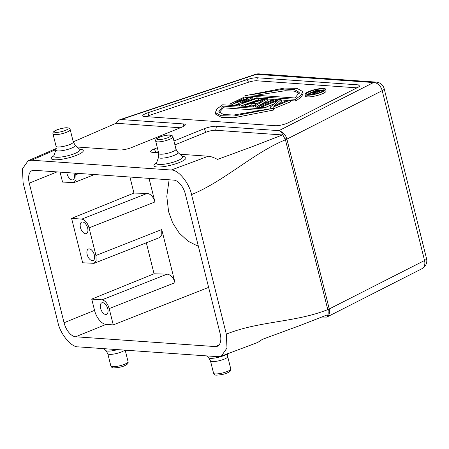 <?xml version="1.0" encoding="UTF-8"?>
<svg xmlns="http://www.w3.org/2000/svg" width="449" height="449" viewBox="0 0 449 449"><rect width="100%" height="100%" fill="white"/><g stroke="black" fill="none" stroke-linecap="round" stroke-linejoin="round"><path stroke-width="0.67" d="M66.822 172.596A6.213 3.345 -112.1 0 0 67.047 173.785A6.213 3.345 -112.1 0 0 72.974 179.796A6.213 3.345 -112.1 0 0 74.237 174.291A6.213 3.345 -112.1 0 0 73.861 173.089M60.071 172.119L62.551 182.064L74.001 182.603L76.027 179.802L75.819 174.734L79.069 173.454M87.168 254.504A6.213 3.345 -112.1 0 0 93.1 260.51A6.213 3.345 -112.1 0 0 94.357 255.01A6.213 3.345 -112.1 0 0 88.425 248.999A6.213 3.345 -112.1 0 0 87.168 254.504M80.461 227.598A6.213 3.345 -112.1 0 0 86.393 233.603A6.213 3.345 -112.1 0 0 87.65 228.103A6.213 3.345 -112.1 0 0 81.718 222.098A6.213 3.345 -112.1 0 0 80.461 227.598M71.604 218.382L133.937 193.07L147.132 193.407C150.729 193.912 153.328 196.763 154.922 201.955L89.07 227.873C87.493 222.749 85.08 219.825 81.836 219.101L71.604 218.382L82.672 262.777L94.122 263.327L96.125 260.639L95.946 255.453L161.752 229.551L161.808 234.805L159.35 237.65M89.07 227.873L95.946 255.453M100.587 308.311A6.213 3.345 -112.1 0 0 106.52 314.322A6.213 3.345 -112.1 0 0 107.777 308.817A6.213 3.345 -112.1 0 0 101.844 302.811A6.213 3.345 -112.1 0 0 100.587 308.311M146.323 242.774L154.058 273.789L167.224 274.131L101.957 299.82L91.731 299.101L94.537 310.366A14.2 7.65 67.9 0 0 106.11 324.397L113.26 324.896L208.617 287.371M154.058 273.789L91.731 299.101M64.061 322.741A14.2 7.65 -112.1 0 0 75.634 336.772L215.307 346.589A14.2 7.65 -112.1 0 0 217.299 346.291A14.2 7.65 -112.1 0 0 220.173 333.719L185.375 194.148A14.2 7.65 -112.1 0 0 173.802 180.116L34.124 170.294A14.2 7.65 -112.1 0 0 32.137 170.598A14.2 7.65 -112.1 0 0 29.264 183.17L64.061 322.741L94.537 310.366M198.402 246.394L188.002 241.152L179.196 233.031L172.702 223.001L168.605 211.709L166.792 196.297L169.116 179.785M194.288 244.767A53.947 49.485 106.5 0 0 198.104 245.205M318.812 91.102L318.728 90.765L316.955 90.642L314.44 91.663L316.315 91.798L318.296 91.343M318.302 91.343L318.998 90.945L318.728 90.765L318.992 90.945M316.955 90.642L317.219 91.697M309.866 93.521L308.783 93.443L316.994 90.109L320.653 90.67L319.379 91.422L316.068 92.225L313.784 93.796L312.695 93.718L314.895 92.23L313.312 92.124L309.866 93.521L310.158 94.677M321.035 92.006L321.069 92.348M313.312 92.124L313.565 93.128M312.807 94.178L312.122 94.458M312.695 93.718L312.852 94.341M313.784 93.796L313.873 94.155M316.483 93.908L316.068 92.225M317.123 92.101L317.544 93.785M319.379 91.422L319.666 92.55M308.783 93.443L309.103 94.722M308.272 94.7A9.053 1.948 -14 0 0 318.313 93.01A9.053 1.948 -14 0 0 324.116 89.637A9.053 1.948 -14 0 0 322.399 88.958A9.053 1.948 -14 0 0 312.352 90.653A9.053 1.948 -14 0 0 306.555 94.021A9.053 1.948 -14 0 0 308.272 94.7M320.704 90.681A9.053 1.948 166 0 1 322.82 90.642A9.053 1.948 166 0 1 323.409 90.709M307.677 94.632A9.053 1.948 166 0 1 308.89 93.886M323.645 88.453A10.647 2.29 166 0 1 325.665 89.256A10.647 2.29 166 0 1 318.841 93.218A10.647 2.29 166 0 1 307.021 95.205A10.647 2.29 166 0 1 305 94.408A10.647 2.29 166 0 1 311.825 90.44A10.647 2.29 166 0 1 323.645 88.453M305 94.408L305.421 96.086A10.647 2.29 -14 0 0 307.442 96.889A10.647 2.29 -14 0 0 319.261 94.896A10.647 2.29 -14 0 0 326.086 90.934L325.665 89.256M256.098 95.239L285.227 90.726L294.297 91.136L299.275 93.269M295.088 97.983L250.699 94.862L284.374 89.059L294.6 89.592L299.253 92.382L295.088 97.983M244.834 95.766L284.486 88.043L297.053 88.386L302.699 91.529L301.172 95.115L295.425 99.324L244.834 95.766L245.249 97.45M290.149 100.604L295.84 101.003L295.425 99.324M295.84 101.003L301.593 96.793L303.12 93.207L302.699 91.529M246.361 97.528L249.285 97.73M252.697 97.972L255.661 98.179M258.456 98.376L264.186 98.78M267.677 99.027L273.637 99.442M276.32 99.633L277.667 99.729M281.214 99.975L287.461 100.413M219.213 112.514L223.4 107.799L262.39 110.538M222.979 106.116L267.368 109.236L233.699 115.039L223.473 114.506L218.815 111.722L222.979 106.116L223.4 107.799M273.239 108.332L233.581 116.055L221.015 115.713L215.368 112.57L216.895 108.984L222.648 104.774L273.239 108.332L273.654 110.016L234.002 117.739L221.436 117.391L215.789 114.254L215.368 112.57M229.877 104.039L244.525 96.99L246.254 97.113L234.995 102.507L250.289 97.394L252.591 97.556L241.91 102.995L256.626 97.843L258.355 97.961L239.098 104.684L236.791 104.522L248.196 98.797L232.184 104.202L229.877 104.039L230.191 105.307M246.254 97.113L246.63 98.617M252.591 97.556L252.983 99.117M258.355 97.961L258.776 99.644L240.484 106.031M239.098 104.684L239.412 105.953M236.791 104.522L237.106 105.79M232.184 104.202L232.498 105.47M233.598 105.543L237.134 104.353M257.457 103.225L258.349 102.956M264.977 99.117L252.647 102.888L257.833 103.253L264.977 99.117M267.576 98.612L265.269 98.449L243.706 105.01L245.435 105.133L250.912 103.455L256.676 103.859L253.5 105.7L255.228 105.818L267.576 98.612L267.991 100.295L259.887 105.027M250.912 103.455L251.333 105.139L254.134 105.335M245.435 105.133L245.749 106.402M246.933 106.48L251.333 105.139M243.706 105.01L244.02 106.278M255.543 107.087L255.228 105.818M256.267 107.137L257.625 106.346M253.5 105.7L253.814 106.969M257.535 105.981L274.485 99.1L276.214 99.218L259.264 106.104L257.535 105.981L257.849 107.249M259.264 106.104L259.578 107.373M260.532 107.44L261.739 106.952M276.214 99.218L276.466 100.217M261.565 106.267L278.52 99.381L281.113 99.566L273.884 105.93L288.314 100.071L290.043 100.189L273.087 107.075L270.494 106.896L278.083 100.38L263.294 106.385L261.565 106.267L261.885 107.535M278.206 104.174L281.534 101.244L281.113 99.566M290.043 100.189L290.464 101.872L273.508 108.759L273.087 107.075M270.494 106.896L270.814 108.164M263.294 106.385L263.608 107.653M264.568 107.721L273.991 103.899M356.955 87.83L256.733 80.781A7.1 1.527 166 0 0 248.482 82.229L149.04 115.494L147.822 112.794A8.638 1.858 -14 0 0 142.866 116.072A8.638 1.858 -14 0 0 144.382 116.51L275.254 125.709A8.638 1.858 -14 0 0 288.421 122.678L357.965 87.319A8.638 1.858 -14 0 0 359.907 85.765A8.638 1.858 -14 0 0 358.28 84.872L257.305 77.772A8.638 1.858 -14 0 0 247.27 79.535L147.822 112.794M146.262 116.645A7.1 1.527 166 0 1 149.04 115.494M77.217 147.019L119.434 149.988A9.148 1.97 -14 0 0 131.866 147.457L181.733 127.207A9.148 1.97 -14 0 0 185.302 124.884A9.148 1.97 -14 0 0 183.579 123.935L121.09 119.546L256.312 74.315A8.873 2.975 -108.5 0 0 255.593 74.309L119.737 119.748M73.254 141.845L116.067 123.256L118.946 120.119L121.09 119.546M116.067 123.256L180.335 127.774M174.908 144.859L206.035 132.219A7.1 1.527 166 0 1 215.683 130.261L282.432 134.953L252.181 146.683L217.524 159.429C213.673 157.436 210.598 156.375 208.297 156.235L171.288 170.025L31.61 160.209L56.03 149.534M282.432 134.953L281.888 133.095L280.805 131.501L278.936 130.642L216.44 126.248A9.148 1.97 -14 0 0 204.009 128.773L173.943 140.986M155.966 152.553A7.1 1.527 166 0 1 156.168 152.475L158.301 151.605M157.335 147.727L154.142 149.023A9.148 1.97 -14 0 0 150.696 151.835A9.148 1.97 -14 0 0 152.295 152.295L158.587 152.739M179.92 154.237L208.297 156.235M286.254 137.226L286.9 139.123L285.435 139.785L286.254 137.226C285.014 134.481 283.196 132.573 280.805 131.501M285.435 139.785L327.776 309.619L329.246 308.957L329.549 310.865L327.776 309.619C295.156 322.59 258.888 320.928 226.335 334.151L191.532 194.58C224.09 181.357 252.939 153.255 285.435 139.785L281.888 133.095M226.335 334.151L226.986 348.026L221.312 356.152L257.737 342.447L262.384 339.349L299.562 325.665L327.293 314.878L327.501 316.034L327.046 316.955C328.853 315.692 329.689 313.666 329.549 310.865M326.827 317.084L321.894 317.045M326.799 317.101L421.965 268.71A8.873 6.325 -117 0 0 424.541 260.499A8.873 1.908 -14 0 0 426.55 258.652L384.204 88.818A8.873 1.908 166 0 1 382.2 90.659L286.9 139.123L329.246 308.957L424.541 260.499L382.2 90.659A8.873 6.325 -117 0 0 373.501 82.554L278.936 130.642M221.312 356.152L217.827 356.68L78.148 346.858C71.29 347.403 60.172 333.916 57.899 322.309L23.101 182.737L22.45 168.863L28.124 160.736L31.61 160.209M171.288 170.025C178.146 169.486 189.265 182.973 191.532 194.58M167.224 274.131C171.018 274.889 173.611 277.746 174.998 282.69L109.191 308.586L113.26 324.896M109.191 308.586C107.62 303.462 105.206 300.538 101.957 299.82M174.998 282.69L161.752 229.551M129.941 177.035L133.937 193.07M75.438 173.202L75.819 174.734M149.04 178.376L154.922 201.955M106.11 324.397L75.634 336.772M57.006 171.905L29.264 183.17M215.307 346.589L218.927 345.124M124.693 350.136A8.873 1.908 166 0 1 117.947 353.127A8.873 1.908 166 0 1 109.472 354.373A8.873 1.908 166 0 1 107.788 353.705L105.97 350.624A9.99 2.15 -14 0 0 107.693 351.101A9.99 2.15 -14 0 0 117.492 349.625M112.547 366.698A8.873 1.908 -14 0 0 122.392 365.043A8.873 1.908 -14 0 0 128.083 361.742C128.392 363.168 127.567 364.319 125.613 365.2C123.004 366.71 119.069 367.613 113.805 367.905C112.581 368.062 111.599 367.439 110.864 366.03A8.873 1.908 -14 0 0 112.547 366.698M230.786 368.96C231.095 370.386 230.27 371.542 228.317 372.417C225.707 373.927 221.772 374.831 216.508 375.128C215.284 375.285 214.302 374.662 213.567 373.254A8.873 1.908 -14 0 0 215.251 373.922A8.873 1.908 -14 0 0 225.095 372.26A8.873 1.908 -14 0 0 230.786 368.96L227.71 356.635A8.873 1.908 166 0 1 222.025 359.935A8.873 1.908 166 0 1 212.175 361.597A8.873 1.908 166 0 1 210.491 360.929L208.673 357.842A9.99 2.15 -14 0 0 210.396 358.324A9.99 2.15 -14 0 0 219.583 357.017A9.99 2.15 -14 0 0 227.312 353.756M75.118 145.094A9.99 2.15 166 0 1 69.522 148.877A9.99 2.15 166 0 1 57.792 150.948A9.99 2.15 166 0 1 55.917 149.882L56.074 146.301A8.873 1.908 -14 0 0 57.758 146.969A8.873 1.908 -14 0 0 67.608 145.313A8.873 1.908 -14 0 0 73.294 142.007L75.118 145.094L79.759 149.349A13.504 2.907 -14 0 1 72.199 154.456A13.504 2.907 -14 0 1 56.344 157.262A13.504 2.907 -14 0 1 53.813 155.82L53.762 156.117M66.733 127.898A7.1 1.527 166 0 1 65.301 130.44A7.1 1.527 166 0 1 55.654 132.399A7.1 1.527 166 0 1 57.085 129.862A7.1 1.527 166 0 1 66.733 127.898M53.004 133.976C52.595 132.68 53.409 131.529 55.452 130.53C57.567 129.2 65.161 127.409 67.277 127.813C69 127.926 69.982 128.549 70.224 129.682A8.873 1.908 166 0 1 64.538 132.988A8.873 1.908 166 0 1 54.688 134.644A8.873 1.908 166 0 1 53.004 133.976L56.074 146.301M53.852 155.719A16.495 3.547 -14 0 0 54.396 159.76A16.495 3.547 -14 0 0 76.818 155.202A16.495 3.547 -14 0 0 80.147 149.304A16.495 3.547 -14 0 0 79.681 149.276M177.821 152.318A9.99 2.15 166 0 1 172.22 156.095A9.99 2.15 166 0 1 160.495 158.171A9.99 2.15 166 0 1 158.62 157.099L158.778 153.524A8.873 1.908 -14 0 0 160.461 154.192A8.873 1.908 -14 0 0 170.311 152.531A8.873 1.908 -14 0 0 175.997 149.231L177.821 152.318L182.462 156.572A13.504 2.907 -14 0 1 174.897 161.679A13.504 2.907 -14 0 1 159.047 164.486A13.504 2.907 -14 0 1 156.516 163.038L156.465 163.341M169.436 135.121A7.1 1.527 166 0 1 168.005 137.658A7.1 1.527 166 0 1 158.357 139.622A7.1 1.527 166 0 1 159.788 137.08A7.1 1.527 166 0 1 169.436 135.121M155.708 141.199C155.298 139.897 156.112 138.747 158.155 137.753C160.271 136.417 167.864 134.627 169.98 135.031C171.703 135.143 172.685 135.772 172.927 136.906A8.873 1.908 166 0 1 167.241 140.206A8.873 1.908 166 0 1 157.391 141.862A8.873 1.908 166 0 1 155.708 141.199L158.778 153.524M156.555 162.942A16.495 3.547 -14 0 0 157.099 166.983A16.495 3.547 -14 0 0 179.521 162.426A16.495 3.547 -14 0 0 182.85 156.527A16.495 3.547 -14 0 0 182.384 156.499M357.802 87.398L358.28 84.872M257.305 77.772L256.733 80.781M247.27 79.535L248.482 82.229M183.069 126.612L183.579 123.935M216.44 126.248L215.683 130.261M206.035 132.219L204.009 128.773M154.142 149.023L156.168 152.475M327.776 309.619C328.399 312.268 328.303 314.407 327.501 316.034M376.217 82.111L259.028 73.872A8.873 7.229 94 0 0 256.379 74.287A8.873 7.229 94 0 0 256.312 74.315L373.501 82.554A8.873 7.229 -86 0 1 376.217 82.111A8.873 8.873 0 0 1 384.209 88.835M147.132 193.407L81.836 219.101M110.864 366.03L107.788 353.705M128.083 361.742L125.198 350.169M105.97 350.624L103.831 348.665M213.567 373.254L210.491 360.929M227.71 356.635L227.705 353.604M208.673 357.842L206.534 355.889M70.224 129.682L73.294 142.007M55.917 149.882L53.813 155.82M172.927 136.906L175.997 149.231M158.62 157.099L156.516 163.038M421.965 268.71A8.873 8.873 0 0 0 426.55 258.652M259.028 73.872A8.873 8.873 0 0 0 255.593 74.309M56.232 148.479L28.124 160.736M94.307 263.249L159.524 237.583M73.973 182.614L94.486 174.543"/></g></svg>
